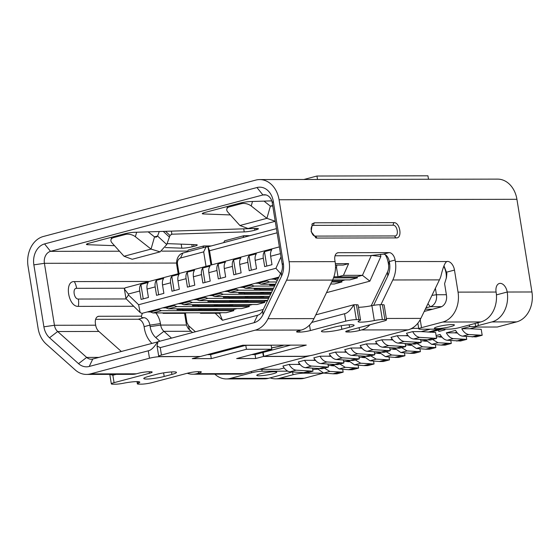 <?xml version="1.0" encoding="UTF-8"?>
<svg xmlns="http://www.w3.org/2000/svg" width="560" height="560" viewBox="0 0 560 560"><rect width="100%" height="100%" fill="white"/><g stroke="black" fill="none" stroke-linecap="round" stroke-linejoin="round"><path stroke-width="0.84" d="M249.865 235.697L243.887 235.704L243.026 237.51M243.887 235.704L224.581 240.835L223.72 242.634M425.271 309.246L432.516 309.232M187.376 251.867L188.237 250.061L203.686 245.959L202.825 247.765M211.253 245.945L203.686 245.959M210.98 265.048L208.019 246.806L276.43 228.641M435.393 288.267L436.436 294.735A10.122 7.889 89.9 0 1 430.318 306.698L425.943 307.86M178.178 273.756L176.764 265.02A10.122 7.889 89.9 0 1 182.882 253.057L206.052 246.911L208.04 246.904M195.405 331.779L188.538 325.633L189.455 329.777L192.542 332.542M208.019 246.806L209.517 250.74L277.102 232.799M412.832 327.761L412.93 328.356L418.684 328.342M206.052 246.911L203.679 251.874L180.509 258.02C178.22 258.944 177.198 260.932 177.45 264.005L178.997 273.539M206.031 266.364L203.679 251.874M189.455 329.777A10.122 7.889 89.9 0 1 186.235 323.526L184.583 313.32M284.151 367.976L279.076 369.32L259.266 369.362M209.517 250.74L211.799 264.831M469.126 325.052L469.875 326.599L475.629 326.585M412.93 328.356L410.536 328.993M310.268 355.607L304.752 357.077M317.758 369.152L312.704 369.439M188.538 325.633L186.928 322.504L186.235 323.526M469.875 326.599L461.769 328.748L470.015 328.734L476.49 327.019M436.107 335.559L440.139 334.488C442.148 337.981 444.507 339.906 447.209 340.263L453.39 338.625C450.681 338.261 448.322 336.343 446.32 332.85L455.588 330.393C457.597 333.879 459.949 335.804 462.658 336.161L468.839 334.523C466.13 334.166 463.771 332.241 461.769 328.748M442.008 329.154L430.143 332.304M317.394 368.648L323.638 373.065L333.368 373.821L336.98 373.814L343.154 372.169L342.685 369.25M323.638 373.065L329.819 371.427L324.436 368.144M332.843 364.553L339.087 368.963L348.81 369.719L352.422 369.712L358.603 368.074L358.127 365.148M339.087 368.963L345.261 367.325L339.885 364.049M348.285 360.451L354.529 364.868L364.259 365.617L367.871 365.61L374.052 363.972L373.576 361.046M354.529 364.868L360.71 363.223L355.327 359.947M363.734 356.349L369.978 360.766L379.708 361.515L383.32 361.508L389.494 359.87L389.025 356.951M369.978 360.766L376.159 359.128L370.776 355.845M379.183 352.247L385.427 356.664L395.157 357.413L398.762 357.406L404.943 355.768L404.474 352.849M385.427 356.664L391.601 355.026L386.225 351.743M394.625 348.145L400.869 352.562L410.599 353.318L414.211 353.311L420.392 351.666L419.916 348.747M400.869 352.562L407.05 350.924L401.667 347.641M410.074 344.043L416.318 348.46L426.048 349.216L429.66 349.209L435.841 347.571L435.365 344.645M416.318 348.46L422.499 346.822L417.116 343.546M425.523 339.948L431.767 344.365L441.497 345.114L445.109 345.107L451.283 343.469L450.814 340.543M431.767 344.365L437.941 342.72L432.565 339.444M312.515 368.263L312.984 371.189L296.156 370.167C293.454 369.81 291.102 367.899 289.093 364.42L297.612 364.399L299.6 363.874M304.542 360.318L298.361 361.956C300.37 365.435 302.722 367.353 305.424 367.703L322.252 368.725L328.433 367.087L311.605 366.065C308.903 365.715 306.544 363.797 304.542 360.318L313.061 360.304L315.049 359.772M319.991 356.216L313.81 357.854C315.812 361.333 318.171 363.251 320.873 363.608L337.701 364.623L343.882 362.985L327.047 361.963C324.345 361.613 321.993 359.695 319.991 356.216L328.503 356.202L330.491 355.67M335.433 352.114L329.259 353.759C331.261 357.238 333.613 359.149 336.315 359.506L353.15 360.528L359.324 358.883L342.496 357.861C339.794 357.511 337.442 355.593 335.433 352.114L343.952 352.1L345.94 351.575M350.882 348.012L344.701 349.657C346.71 353.136 349.062 355.047 351.764 355.404L368.592 356.426L374.773 354.781L357.945 353.766C355.243 353.409 352.891 351.491 350.882 348.012L359.401 347.998L361.389 347.473M366.331 343.917L360.15 345.555C362.159 349.034 364.511 350.952 367.213 351.302L384.041 352.324L390.222 350.686L373.387 349.664C370.685 349.307 368.333 347.396 366.331 343.917L374.843 343.896L376.831 343.371M381.773 339.815L375.599 341.453C377.601 344.932 379.953 346.85 382.655 347.2L399.49 348.222L405.664 346.584L388.836 345.562C386.134 345.212 383.782 343.294 381.773 339.815L390.292 339.801L392.28 339.269M397.222 335.713L391.041 337.351C393.05 340.83 395.402 342.748 398.104 343.105L414.932 344.12L421.113 342.482L404.285 341.46C401.583 341.11 399.231 339.192 397.222 335.713L405.741 335.699L407.729 335.167M412.671 331.611L406.49 333.256C408.499 336.735 410.851 338.646 413.553 339.003L430.381 340.025L436.562 338.38L419.734 337.358C417.032 337.008 414.673 335.09 412.671 331.611L421.183 331.597L430.311 329.175M289.093 364.42L282.912 366.058C284.921 369.537 287.273 371.455 289.975 371.805L306.81 372.827L312.984 371.189M371.448 255.409L380.849 256.487L380.492 254.31M380.849 256.487L369.887 281.155L326.494 292.67M263.298 309.449L222.467 320.285L215.166 313.257M185.409 313.124L186.928 322.504M468.839 334.523L482.181 335.265L481.215 329.322L470.015 328.734M462.658 336.161L476 336.903L482.181 335.265M446.32 332.85L454.573 332.836L456.778 332.248M453.39 338.625L466.732 339.367L466.256 336.448M457.436 333.06L454.573 332.836M447.209 340.263L460.551 341.005L466.732 339.367M436.324 336.938L441.329 336.35M437.941 342.72L451.283 343.469M441.987 337.162L439.124 336.938M420.882 341.04L425.88 340.452M422.499 346.822L435.841 347.571M426.538 341.264L423.675 341.04M405.433 345.142L410.438 344.554M407.05 350.924L420.392 351.666M411.089 345.366L408.233 345.135M389.984 349.244L394.989 348.649M391.601 355.026L404.943 355.768M395.647 349.461L392.784 349.237M374.542 353.346L379.54 352.751M376.159 359.128L389.494 359.87M380.198 353.563L377.335 353.339M359.093 357.441L364.098 356.853M360.71 363.223L374.052 363.972M364.749 357.665L361.886 357.441M343.644 361.543L348.649 360.955M345.261 367.325L358.603 368.074M349.307 361.767L346.444 361.543M328.202 365.645L333.2 365.057M329.819 371.427L343.154 372.169M333.858 365.869L330.995 365.638M222.467 320.285L219.569 313.25L221.599 312.711M297.612 364.399L300.195 364.602M327.957 364.161L328.433 367.087M313.061 360.304L315.644 360.507M343.406 360.066L343.882 362.985M328.503 356.202L331.086 356.405M358.855 355.964L359.324 358.883M343.952 352.1L346.535 352.303M374.297 351.862L374.773 354.781M359.401 347.998L361.984 348.201M389.746 347.76L390.222 350.686M374.843 343.896L377.426 344.099M405.195 343.658L405.664 346.584M390.292 339.801L392.875 340.004M420.637 339.563L421.113 342.482M405.741 335.699L408.324 335.902M421.183 331.597L435.596 332.437L436.562 338.38M371.294 255.43L362.453 275.317L369.887 281.155M182.749 309.757L233.086 309.666L233.877 310.653L161.483 310.688L152.985 312.949L226.156 312.704L233.877 310.653M333.865 276.899L356.657 276.857L362.453 275.317L343.427 275.359L338.016 276.794L333.9 276.801M356.657 276.857L357.455 277.851L333.508 277.893M332.64 279.93L349.734 279.895L357.455 277.851M332.136 280.973L341.215 280.959L345.177 279.909M341.215 280.959L342.006 281.946L331.66 281.967M330.673 284.004L334.285 283.997L342.006 281.946M213.64 301.56L263.977 301.462L267.617 300.496M263.977 301.462L264.775 302.449L192.374 302.491L183.876 304.745L257.047 304.5L264.775 302.449M198.191 305.662L248.535 305.564L252.49 304.507M248.535 305.564L249.326 306.551L176.925 306.593L168.434 308.847L241.605 308.602L249.326 306.551M233.086 309.666L237.048 308.609M279.384 246.89L125.237 287.812L124.411 289.086L125.958 298.634L128.492 294.994L138.621 304.738L140.133 312.536L141.876 313.383L270.851 279.146L274.029 279.153L277.431 280.14M255.724 283.262L258.58 283.255L261.114 284.242L275.464 284.214M240.275 287.364L243.131 287.357L245.665 288.344L273.553 288.19M224.833 291.459L227.682 291.459L230.216 292.446L271.586 292.264M209.384 295.561L212.24 295.554L214.774 296.541L269.619 296.338M193.935 299.663L196.791 299.656L199.325 300.643L267.659 300.412M178.493 303.765L181.342 303.758L183.876 304.745M163.044 307.867L165.9 307.86L168.434 308.847M147.595 311.962L150.451 311.962L152.985 312.949M309.183 371.196L303.002 372.834M318.451 368.732L324.625 367.094M333.893 364.63L340.074 362.992M349.342 360.535L355.523 358.89M364.791 356.433L370.965 354.788M380.233 352.331L386.414 350.693M395.682 348.229L401.863 346.591M411.131 344.127L417.305 342.489M426.573 340.032L432.754 338.387M439.257 329.154L428.036 332.136M264.222 281.008L267.078 281.001L269.605 281.988L261.114 284.242M276.549 281.974L269.605 281.988M278.474 277.977L274.029 279.153M272.895 284.221L269.703 285.068L269.57 284.228M248.773 285.103L251.629 285.103L254.163 286.09L245.665 288.344M274.582 286.048L254.163 286.09M269.703 285.068L275.058 285.054M267.078 281.001L258.58 283.255M257.446 288.323L254.254 289.163L254.121 288.323M233.324 289.205L236.18 289.198L238.714 290.185L230.216 292.446M272.566 290.227L238.714 290.185M260.127 290.15L259.966 289.156L254.254 289.163M251.629 285.103L243.131 287.357M241.997 292.418L238.812 293.265L238.672 292.425M217.882 293.307L220.731 293.3L223.265 294.287L214.774 296.541M270.606 294.301L223.265 294.287M244.678 294.245L244.517 293.258L238.812 293.265M236.18 289.198L227.682 291.459M226.555 296.52L223.363 297.367L223.23 296.527M202.433 297.409L205.289 297.402L207.823 298.389L199.325 300.643M268.639 298.375L207.823 298.389M229.229 298.347L229.068 297.36L223.363 297.367M220.731 293.3L212.24 295.554M211.106 300.622L207.914 301.469L207.781 300.629M186.984 301.511L189.84 301.504L192.374 302.491M213.787 302.449L213.626 301.455L207.914 301.469M205.289 297.402L196.791 299.656M195.657 304.724L192.472 305.571L192.332 304.731M171.542 305.606L174.391 305.606L176.925 306.593M198.338 306.551L198.177 305.557L192.472 305.571M189.84 301.504L181.342 303.758M180.208 308.826L177.023 309.673L176.883 308.833M156.093 309.708L158.949 309.708L161.483 310.688M182.889 310.653L182.728 309.659L177.023 309.673M174.391 305.606L165.9 307.86M164.766 312.921L163.121 313.362L162.673 312.928M158.949 309.708L150.451 311.962M280.588 273.595L275.926 268.289L281.001 256.872M125.958 298.634L140.133 312.536M335.503 267.589L336.525 267.589L338.016 276.794M343.427 275.359L348.635 263.634L343.161 265.09L335.468 265.104M336.812 265.097L336.525 267.589M263.305 258.202C262.92 255.451 263.305 253.267 264.46 251.643L271.803 249.69C270.641 251.321 270.256 253.505 270.641 256.256L272.006 264.677L264.67 266.623L263.305 258.202L255.199 260.351L256.557 268.779L249.221 270.725L247.856 262.304C247.471 259.553 247.856 257.369 249.018 255.738L256.354 253.792C255.199 255.416 254.807 257.607 255.199 260.351M124.411 289.086L128.338 294.028L139.727 291.004C139.342 288.26 139.727 286.069 140.889 284.445L148.225 282.499C147.07 284.123 146.685 286.307 147.07 289.058L148.435 297.486L141.092 299.432L139.727 291.004M155.176 286.902C154.791 284.158 155.176 281.967 156.338 280.343L163.674 278.397C162.512 280.021 162.127 282.212 162.512 284.956L163.877 293.384L156.541 295.33L155.176 286.902L147.07 289.058M170.625 282.807C170.24 280.056 170.625 277.872 171.78 276.241L179.116 274.295C177.961 275.919 177.576 278.11 177.961 280.854L179.326 289.282L171.99 291.228L170.625 282.807L162.512 284.956M186.074 278.705C185.682 275.954 186.074 273.77 187.229 272.146L194.565 270.193C193.41 271.824 193.025 274.008 193.41 276.759L194.775 285.18L187.432 287.126L186.074 278.705L177.961 280.854M201.516 274.603C201.131 271.852 201.516 269.668 202.678 268.044L210.014 266.098C208.852 267.722 208.467 269.906 208.852 272.657L210.217 281.078L202.881 283.031L201.516 274.603L193.41 276.759M216.965 270.501C216.58 267.757 216.965 265.566 218.12 263.942L225.463 261.996C224.301 263.62 223.916 265.804 224.301 268.555L225.666 276.983L218.33 278.929L216.965 270.501L208.852 272.657M232.414 266.399C232.029 263.655 232.414 261.464 233.569 259.84L240.905 257.894C239.75 259.518 239.365 261.709 239.75 264.453L241.115 272.881L233.779 274.827L232.414 266.399L224.301 268.555M348.635 263.634L335.363 263.662M264.46 251.643L266.798 266.063M251.349 270.165L249.018 255.738M235.907 274.26L233.569 259.84M220.458 278.362L218.12 263.942M205.009 282.464L202.678 268.044M189.567 286.566L187.229 272.146M174.118 290.668L171.78 276.241M158.669 294.763L156.338 280.343M143.227 298.865L140.889 284.445M259.98 289.254L273.049 289.233M271.131 293.202L260.372 293.223L263.949 292.278M244.538 293.356L271.082 293.307M264.362 296.345L260.785 297.297L244.93 297.325L248.5 296.38M229.089 297.458L269.115 297.381M260.631 296.352L260.785 297.297M248.913 300.447L245.336 301.399L229.481 301.427L233.058 300.475M245.182 300.454L245.336 301.399M233.464 304.549L229.887 305.494L214.032 305.529L217.609 304.577M229.74 304.556L229.887 305.494M218.015 308.651L214.445 309.596L198.59 309.631L202.16 308.679M214.291 308.658L214.445 309.596M163.121 313.362L184.688 313.32L186.718 312.781M202.573 312.746L200.543 313.285L219.569 313.25M199.983 312.753L200.543 313.285M155.841 312.942A15.183 9.317 -104.9 0 1 160.44 323.582L149.891 325.129A7.595 4.662 75.1 0 0 143.927 317.702C141.995 317.758 141.183 317.247 141.484 316.183A15.183 9.317 -104.9 0 1 142.436 313.236M283.605 345.142A12.656 1.596 -9.2 0 1 281.211 345.863A12.656 1.596 -9.2 0 1 275.324 347.144L271.572 347.823M450.744 326.592A10.122 1.274 -9.2 0 1 440.216 328.44A10.122 1.274 -9.2 0 1 434.406 328.223A10.122 1.274 -9.2 0 1 438.053 326.613A10.122 1.274 -9.2 0 1 448.574 324.765A10.122 1.274 -9.2 0 1 454.391 324.982A10.122 1.274 -9.2 0 1 450.744 326.592M260.414 373.772A10.122 1.274 170.8 0 0 256.767 375.382A10.122 1.274 170.8 0 0 262.577 375.599A10.122 1.274 170.8 0 0 273.098 373.751A10.122 1.274 170.8 0 0 276.752 372.141A10.122 1.274 170.8 0 0 270.935 371.924A10.122 1.274 170.8 0 0 260.414 373.772M176.596 263.053L44.408 263.312A10.122 7.889 89.9 0 1 50.526 251.349L262.92 194.964A10.122 7.889 89.9 0 1 264.509 194.754A10.122 7.889 89.9 0 1 272.251 202.825L282.289 264.789A10.122 7.889 89.9 0 1 281.274 272.174L262.703 310.688A10.122 7.889 89.9 0 1 257.593 315.266L158.004 341.705L157.024 345.996L160.244 347.613L254.044 322.714L257.593 315.266M271.768 200.872L250.166 201.558A7.595 0.959 170.8 0 0 240.149 203.098L205.009 212.429A7.595 0.959 170.8 0 0 202.272 213.633A7.595 0.959 170.8 0 0 203.511 213.948L230.377 214.935M159.264 231.518L157.57 236.04L166.747 244.552L170.002 235.459L171.871 234.206L244.216 231.903A7.595 0.959 170.8 0 0 254.814 230.202L256.221 229.796A7.595 0.959 170.8 0 0 258.377 228.753A7.595 0.959 170.8 0 0 256.144 228.438L134.316 232.316A7.595 0.959 170.8 0 0 124.292 233.856L89.159 243.18A7.595 0.959 170.8 0 0 86.422 244.384A7.595 0.959 170.8 0 0 87.654 244.699L114.527 245.686M165.396 247.555L181.839 248.164A7.595 0.959 170.8 0 0 192.227 246.785L193.893 246.372A7.595 0.959 170.8 0 0 197.26 245.007A7.595 0.959 170.8 0 0 196.028 244.692L167.09 243.628M171.5 234.269L171.871 234.206L171.374 231.133M266.091 194.957L262.92 194.964L256.963 187.537L44.562 243.922L50.526 251.349L119.504 251.216M160.006 356.573L160.02 356.678A7.595 0.959 170.8 0 0 149.471 358.225L90.426 373.898A25.305 19.719 89.9 0 1 86.464 374.423A25.305 19.719 89.9 0 1 75.166 369.887L46.158 344.001A25.305 19.719 89.9 0 1 38.101 328.356L28.063 266.392A25.305 19.719 89.9 0 1 43.358 236.488L255.759 180.103A25.305 19.719 89.9 0 1 259.721 179.578A25.305 19.719 89.9 0 1 279.076 199.759L289.114 261.723A25.305 19.719 89.9 0 1 286.58 280.182L268.009 318.696A25.305 19.719 89.9 0 1 255.248 330.148L161.448 355.047A7.595 0.959 170.8 0 0 158.711 356.251A7.595 0.959 170.8 0 0 160.412 356.573L200.361 356.496L242.837 345.219L306.278 345.1L263.802 356.377L263.158 352.408L290.584 345.128M170.002 235.459L165.543 231.322M475.118 323.463L475.65 326.725A7.595 0.959 -9.2 0 0 477.351 327.047L497.329 327.012L516.642 321.881A25.305 19.719 -90.1 0 0 531.937 291.977L516.922 199.297A25.305 19.719 -90.1 0 0 497.567 179.116L259.721 179.578M335.062 255.766L369.327 255.696L383.355 254.142A7.595 4.662 -104.9 0 1 386.841 256.032A7.595 4.662 -104.9 0 1 389.319 261.569L388.283 263.095L388.521 264.586A10.122 7.889 89.9 0 1 387.506 271.964L371.196 305.802M385.259 254.702A15.183 9.317 -104.9 0 1 388.283 263.095M443.8 266.364A13.916 8.54 -104.9 0 1 446.208 278.635M443.982 265.818L446.88 273.35L446.502 277.375L444.591 283.668L446.46 295.197A10.122 7.889 89.9 0 1 440.342 307.16L424.221 311.437M256.963 187.537A17.717 13.804 89.9 0 1 273.287 201.299L272.251 202.825M157.955 341.81L92.778 359.023A10.122 7.889 89.9 0 1 91.189 359.233A10.122 7.889 89.9 0 1 86.674 357.42L57.666 331.534L49.532 337.771A17.717 13.804 89.9 0 1 43.897 326.823L54.446 325.276L95.669 325.192A10.122 7.889 -90.1 0 0 98.896 331.45L57.666 331.534A10.122 7.889 89.9 0 1 54.446 325.276L44.408 263.312L33.859 264.859A17.717 13.804 89.9 0 1 44.562 243.922M92.778 359.023L89.222 366.464L148.267 350.791C151.06 350.315 154.175 347.319 157.612 341.81L157.703 342.363M89.222 366.464A17.717 13.804 89.9 0 1 78.54 363.657L86.674 357.42L98.91 357.392M49.532 337.771L78.54 363.657M33.859 264.859L43.897 326.823M282.289 264.789L283.325 263.263L273.287 201.299M283.325 263.263A17.717 13.804 89.9 0 1 281.547 276.178L281.274 272.174M262.703 310.688L262.976 314.699L281.547 276.178M262.976 314.699A17.717 13.804 89.9 0 1 254.044 322.714M95.669 325.192L95.431 323.708A7.595 4.662 -104.9 0 1 98.238 316.358A7.595 4.662 -104.9 0 1 98.98 316.267L141.484 316.183M160.44 323.582L160.685 325.073L186.585 325.045M133.616 306.271L78.351 306.376C68.194 307.111 64.008 280.847 74.333 281.596L149.205 281.449M323.54 373.058L304.241 378.266L279.51 378.315L293.027 374.724A7.595 0.959 -9.2 0 1 303.576 373.177L323.554 373.142M270.13 377.881A25.305 19.719 -90.1 0 0 275.541 378.84L300.279 378.791A25.305 19.719 -90.1 0 0 304.241 378.266M275.233 221.263L266.903 218.33L270.382 206.143L272.769 206.052M239.897 225.498L227.885 212.17A7.595 4.179 16 0 1 226.828 208.999A7.595 4.179 16 0 1 229.537 206.829L241.346 203.693A7.595 4.179 16 0 1 251.216 205.975L266.903 218.33L239.897 225.498L248.045 228.522L275.24 221.305M163.268 231.392L169.512 237.188M124.04 256.256L151.046 249.088L135.366 236.726A7.595 4.179 -164 0 0 125.496 234.444L113.687 237.58A7.595 4.179 -164 0 0 110.978 239.75A7.595 4.179 -164 0 0 112.035 242.921L124.04 256.256L132.195 259.273L160.111 251.867L151.046 249.088L154.532 236.894L156.205 237.153L157.57 236.04L154.483 236.859M166.747 244.552L160.111 251.867M371.91 305.662L374.318 320.53A7.595 0.959 -9.2 0 1 382.354 319.564L384.86 319.557A7.595 0.959 -9.2 0 1 386.561 319.879L384.153 305.011A7.595 0.959 170.8 0 0 382.452 304.689L379.946 304.689A7.595 0.959 170.8 0 0 371.91 305.662A12.656 1.596 -9.2 0 1 358.484 307.279M311.717 322.441L344.568 313.726C347.354 313.25 350.469 310.254 353.913 304.745L356.321 319.613L358.834 319.606A7.595 0.959 -9.2 0 1 360.535 319.928L358.127 305.06A7.595 0.959 170.8 0 0 356.426 304.738L353.913 304.745L315.798 314.86M383.355 254.142L389.151 252.609A7.595 4.662 -104.9 0 1 395.108 260.029L395.353 261.52A25.305 19.719 89.9 0 1 392.819 279.972L439.432 279.881A25.305 19.719 89.9 0 0 440.923 276.136C443.254 266.217 445.452 261.31 447.517 261.415A8.855 5.439 -104.9 0 1 454.475 270.081L458.045 292.124L496.097 292.047A8.855 5.439 -104.9 0 1 499.373 283.479A8.855 5.439 -104.9 0 1 507.199 292.026L496.426 294.882M458.045 292.124A25.305 19.719 89.9 0 1 442.75 322.028L421.512 327.663A7.595 0.959 170.8 0 0 418.775 328.867A7.595 0.959 170.8 0 0 420.476 329.196L449.015 329.14A7.595 0.959 -9.2 0 0 459.564 327.593L480.802 321.951A25.305 19.719 89.9 0 0 496.097 292.047M388.521 264.586L389.557 263.053L389.319 261.569L395.108 260.029M389.151 252.609L338.408 252.707L336.973 253.085M356.321 319.613A7.595 0.959 170.8 0 0 345.772 321.16L310.401 330.547A7.595 0.959 -9.2 0 1 299.852 332.094L298.263 332.101A7.595 0.959 -9.2 0 1 296.562 331.772A7.595 0.959 -9.2 0 1 299.299 330.568L301.231 330.057A25.305 19.719 -90.1 0 0 313.992 318.605L332.563 280.091A25.305 19.719 -90.1 0 0 335.097 261.632L334.859 260.148A7.595 4.662 -104.9 0 1 337.666 252.798A7.595 4.662 -104.9 0 1 338.408 252.707M214.844 374.178A25.305 19.719 -90.1 0 0 226.387 378.938A25.305 19.719 -90.1 0 0 230.356 378.413L251.594 372.771A7.595 0.959 -9.2 0 1 262.143 371.224L287.826 371.175M191.128 331.275L163.905 331.324A10.122 7.889 89.9 0 1 160.685 325.073L150.129 326.613L149.891 325.129L144.102 326.669L144.34 328.153A25.305 19.719 89.9 0 0 151.893 343.329M95.634 319.326L138.138 319.242A7.595 4.662 -104.9 0 1 144.102 326.669M121.303 351.449L98.896 331.45M149.191 371.749L149.443 373.275A7.595 0.959 -9.2 0 0 152.18 372.071A7.595 0.959 -9.2 0 0 150.479 371.749L148.89 371.749A7.595 0.959 -9.2 0 0 138.341 373.296L136.409 373.814A25.305 19.719 89.9 0 1 132.447 374.339L86.464 374.423M393.813 222.635C400.029 222.131 402.689 238.385 396.284 237.909L317.002 238.063L316.078 237.937L311.15 231.686L312.305 223.727L314.531 222.789L393.813 222.635L393.022 225.218L313.74 225.372C309.26 225.029 311.087 236.453 315.476 236.096L394.758 235.942C399.238 236.285 397.411 224.861 393.022 225.218M439.432 279.881L420.861 318.402A25.305 19.719 -90.1 0 1 408.1 329.847L314.3 354.753A7.595 0.959 -9.2 0 1 303.751 356.3L263.802 356.377M325.976 329.336L333.704 327.285A12.656 1.596 -9.2 0 1 346.85 324.975A12.656 1.596 -9.2 0 1 354.116 325.248A12.656 1.596 -9.2 0 1 349.559 327.257L341.831 329.308A12.656 1.596 -9.2 0 1 328.685 331.625A12.656 1.596 -9.2 0 1 321.419 331.345A12.656 1.596 -9.2 0 1 325.976 329.336M374.318 320.53A12.656 1.596 -9.2 0 1 358.099 321.608A12.656 1.596 -9.2 0 1 359.625 320.558A7.595 0.959 -9.2 0 0 360.535 319.928M386.561 319.879A7.595 0.959 -9.2 0 1 383.824 321.083L348.453 330.477A7.595 0.959 -9.2 0 0 345.716 331.681A7.595 0.959 -9.2 0 0 347.417 332.003L349.006 332.003A7.595 0.959 -9.2 0 0 359.555 330.456L361.487 329.938A25.305 19.719 89.9 0 0 369.95 324.765M259.819 352.415L263.158 352.408M283.934 345.142A13.16 1.659 -9.2 0 1 275.401 347.2L271.579 347.886M156.065 374.444A12.656 1.596 -9.2 0 1 169.211 372.127A12.656 1.596 -9.2 0 1 176.477 372.407A12.656 1.596 -9.2 0 1 171.92 374.416L164.192 376.467A12.656 1.596 -9.2 0 1 151.039 378.777A12.656 1.596 -9.2 0 1 143.78 378.504A12.656 1.596 -9.2 0 1 148.337 376.495L156.065 374.444M149.443 373.275L114.065 382.669A7.595 0.959 170.8 0 0 111.328 383.873A7.595 0.959 170.8 0 0 113.036 384.195L115.542 384.188A7.595 0.959 -9.2 0 0 123.571 383.222A12.656 1.596 -9.2 0 1 139.79 382.144A12.656 1.596 -9.2 0 1 138.271 383.194A7.595 0.959 -9.2 0 0 137.361 383.824A7.595 0.959 -9.2 0 0 139.062 384.146L141.575 384.139A7.595 0.959 -9.2 0 0 152.124 382.592L187.495 373.205A7.595 0.959 -9.2 0 1 198.044 371.658L199.633 371.651A7.595 0.959 -9.2 0 1 201.334 371.98A7.595 0.959 -9.2 0 1 198.597 373.184L196.665 373.695A25.305 19.719 89.9 0 1 192.703 374.22A25.305 19.719 89.9 0 1 187.285 373.261M109.914 374.381L112.861 375.235L116.123 374.367M160.02 356.678L199.962 356.503M259.427 352.52L262.773 352.513L263.41 356.475L303.366 356.398A7.595 0.959 -9.2 0 1 305.067 356.727A7.595 0.959 -9.2 0 1 302.33 357.931L243.285 373.604A25.305 19.719 -90.1 0 1 239.316 374.129L192.703 374.22M475.65 326.725A7.595 0.959 -9.2 0 1 478.387 325.521L491.904 321.93A25.305 19.719 -90.1 0 0 507.199 292.026L531.937 291.977M446.81 261.541L395.353 261.52M389.557 263.053A17.717 13.804 89.9 0 1 387.786 275.975L387.506 271.964M373.618 305.347L387.786 275.975M392.819 279.972L380.898 304.689M275.541 378.84A25.305 19.719 -90.1 0 0 279.51 378.315M291.858 371.952A7.595 0.959 -9.2 0 1 289.646 372.701L268.408 378.336A25.305 19.719 89.9 0 1 264.446 378.861L226.387 378.938M150.129 326.613A17.717 13.804 89.9 0 0 155.771 337.568L163.905 331.324L171.514 338.121M155.771 337.568L159.859 341.215M264.012 201.117L270.382 206.143M148.162 231.875L154.532 236.894M263.41 356.475L255.689 358.526L236.656 358.568L271.796 349.237L246.428 349.286L211.288 358.617L192.255 358.652L199.976 356.601M207.305 354.655L210.644 354.648L245.784 345.324L271.152 345.275L271.796 349.237M251.706 354.571L255.045 354.564L262.773 352.513M255.689 358.526L255.045 354.564M210.644 354.648L211.288 358.617M245.784 345.324L246.428 349.286M428.505 179.249L427.945 175.805L316.953 176.022L317.513 179.466M316.953 176.022L303.863 179.494M441.616 306.67L430.318 306.698L427.938 303.723M446.383 294.714L436.436 294.735L431.956 295.393M182.882 253.057L180.509 258.02M176.764 265.02L177.45 264.005M444.794 329.147L445.011 329.833L438.837 331.478L438.403 330.106M471.989 336.896L478.163 335.258M456.54 340.998L462.721 339.36M441.091 345.1L447.272 343.462M425.649 349.202L431.823 347.557M410.2 353.297L416.381 351.659M394.751 357.399L400.932 355.761M379.309 361.501L385.483 359.863M363.86 365.603L370.041 363.965M348.411 369.705L354.592 368.06M332.962 373.8L339.143 372.162M305.424 367.703L311.605 366.065M320.873 363.608L327.047 361.963M336.315 359.506L342.496 357.861M351.764 355.404L357.945 353.766M367.213 351.302L373.387 349.664M382.655 347.2L388.836 345.562M398.104 343.105L404.285 341.46M413.553 339.003L419.734 337.358M289.975 371.805L296.156 370.167M472.388 336.91L478.569 335.272M456.939 341.012L463.12 339.374M441.497 345.114L447.671 343.476M426.048 349.216L432.229 347.578M410.599 353.318L416.78 351.673M395.157 357.413L401.331 355.775M379.708 361.515L385.889 359.877M364.259 365.617L370.44 363.979M348.81 369.719L354.991 368.081M333.368 373.821L339.542 372.176M277.557 279.874L276.556 280.14M271.173 279.16L278.887 277.109M270.641 256.256L280.483 253.638M247.856 262.304L239.75 264.453M128.492 294.994L128.338 294.028M138.621 304.738L275.926 268.289M187.754 251.083L161.889 251.132M171.171 234.388L171.871 234.206M203.343 212.94L203.511 213.948M256.221 229.796L255.997 228.438M254.814 230.202L254.534 228.487M244.216 231.903L243.719 228.83M193.893 246.372L193.606 244.608M192.227 246.785L191.863 244.538M181.839 248.164L181.188 244.146M87.654 244.699L87.493 243.698M148.267 350.791L149.471 358.225M161.448 355.047L160.244 347.613M279.076 199.759L516.922 199.297M454.475 270.081L446.747 272.132M420.21 319.662L421.512 327.663M126.07 298.949L78.365 299.04A17.717 13.804 89.9 0 1 78.351 306.376M74.333 281.596A17.717 13.804 89.9 0 1 76.629 288.316L124.572 288.218M78.365 299.04C73.997 299.376 72.156 288.001 76.629 288.316M251.377 371.455L251.594 372.771M138.138 319.242L143.927 317.702M98.98 316.267L97.545 316.645M272.678 205.478L270.333 206.101M289.114 261.723L335.097 261.632M341.25 325.717L341.831 329.308M349.16 324.786L349.559 327.257M382.354 319.564L379.946 304.689M384.86 319.557L382.452 304.689M347.228 330.834L347.417 332.003M348.747 330.4L349.006 332.003M298.074 330.932L298.263 332.101M299.593 330.491L299.852 332.094M358.834 319.606L356.426 304.738M171.92 374.416L171.521 371.938M163.611 372.876L164.192 376.467M138.271 383.194L138.019 381.633M477.932 322.714L478.387 325.521M446.474 261.695L447.517 261.415M359.1 327.649L359.555 330.456M293.027 374.724L292.586 372.015M198.352 371.658L198.597 373.184M251.216 205.975L252.497 201.488M241.619 202.741L241.346 203.693M229.537 206.829L229.824 205.842M394.758 235.942A2.534 1.974 -90.1 0 0 396.284 237.909M317.002 238.063L315.476 236.096M313.74 225.372A2.534 1.974 89.9 0 1 314.531 222.789M442.75 322.028L480.802 321.951M286.58 280.182L332.563 280.091M491.904 321.93L516.642 321.881M268.408 378.336L230.356 378.413M135.366 236.726L136.647 232.239M113.687 237.58L113.967 236.593M125.496 234.444L125.769 233.499M301.231 330.057L255.248 330.148M408.1 329.847L361.487 329.938M386.337 318.465L420.861 318.402M309.512 325.08L310.401 330.547M344.568 313.726L345.772 321.16M196.665 373.695L243.285 373.604M90.426 373.898L136.409 373.814M114.065 382.669L112.861 375.235M262.143 371.224L261.842 369.355M268.009 318.696L313.992 318.605M137.361 383.824L137.004 381.605M304.99 356.258L305.067 356.727M226.828 208.999L227.556 206.437M316.078 237.93L315.651 237.79M311.864 224.28L312.319 223.755M110.978 239.75L111.706 237.195M157.094 346.269L158.711 356.251M109.795 374.381L111.328 383.873M417.858 323.204L418.775 328.867"/></g></svg>

